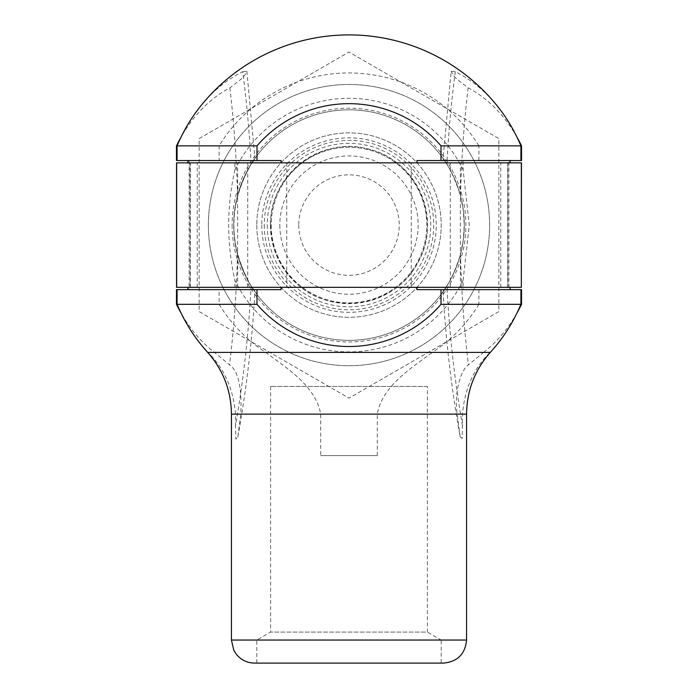 <?xml version="1.0" encoding="UTF-8"?>
<svg xmlns="http://www.w3.org/2000/svg" width="698" height="698" viewBox="0 0 698 698"><rect width="100%" height="100%" fill="white"/><g stroke="black" fill="none" stroke-linecap="round" stroke-linejoin="round"><path stroke-width="0.52" stroke-dasharray="3.49 2.62" d="M462.486 425.78A910.602 697.564 -90 0 1 446.886 285.944C436.198 299.704 450.07 288.344 460.505 254.281L463.324 239.807L464.266 225.088A115.266 115.266 0 0 0 291.363 125.265A115.266 115.266 0 0 0 291.363 324.91A115.266 115.266 0 0 0 464.266 225.088C464.126 246.987 458.333 267.273 446.886 285.944L443.064 291.712C445.804 340.772 451.51 389.24 460.2 437.123L462.189 438.361L462.486 414.141C464.641 388.769 473.846 368.186 490.083 352.411A163.89 125.553 90 0 0 499.114 341.872M455.297 71.72A910.602 697.564 -90 0 0 446.886 164.231C458.333 182.902 464.126 203.188 464.266 225.088L463.324 210.368L460.505 195.894C450.07 161.831 436.198 150.471 446.886 164.231L443.064 158.472L451.135 71.309L455.297 71.72A163.89 125.553 90 0 1 499.114 108.312M198.886 108.312A163.89 125.553 -90 0 1 242.703 71.72A910.602 697.564 -90 0 1 251.114 164.231C261.802 150.471 247.93 161.831 237.495 195.894C232.504 215.359 232.504 234.825 237.495 254.281C247.93 288.344 261.802 299.704 251.114 285.944C228.133 245.373 228.133 204.802 251.114 164.231L254.936 158.472L246.865 71.309L244.71 75.314L241.447 78.865L229.886 87.843A147.924 113.312 90 0 0 180.957 137.305M237.8 437.123C246.49 389.248 252.196 340.772 254.936 291.712L251.114 285.944A910.602 697.564 -90 0 1 235.514 425.78L235.88 439.19L237.8 437.123L240.801 414.141C242.014 387.407 238.28 370.987 229.581 364.88L214.478 352.411A147.924 113.312 90 0 1 180.957 312.87M190.1 162.843L190.1 287.332L286.765 287.332L286.765 162.843L176.55 162.843M281.093 160.54L177.074 160.54L189.123 160.54L189.123 289.635L234.894 289.635L234.894 280.378A126.792 126.792 0 0 0 463.106 280.378L463.106 289.635L508.877 289.635L508.877 160.54L520.926 160.54L416.907 160.54M198.886 341.872A163.89 125.553 -90 0 0 207.917 352.411C224.154 368.186 233.359 388.769 235.514 414.141L235.514 425.78M281.093 289.635L189.123 289.635M507.9 162.843L507.9 287.332L510.107 287.332L411.235 287.332L411.235 162.843L510.107 162.843L507.9 162.843L507.9 287.332M508.877 289.635L416.907 289.635M427.377 386.465L270.623 386.465L427.377 386.465L427.377 632.065L270.623 632.065L427.377 632.065L441.215 640.049L256.785 640.049L441.215 640.049L441.215 663.1L256.785 663.1L441.215 663.1M234.894 289.635L219.111 289.635L219.111 304.319A152.155 152.155 0 0 0 265.702 352.411C286.747 368.169 315.828 386.055 320.696 414.141L320.696 455.62L377.304 455.62L377.304 414.141C382.172 386.055 411.253 368.169 432.298 352.411L483.522 352.411L468.419 364.88C461.038 369.556 453.831 392.171 457.199 414.141L460.2 437.123M254.482 663.1L443.518 663.1M517.044 137.305A147.924 113.312 -90 0 0 468.114 87.843L456.553 78.865L453.29 75.314L451.144 71.309M483.522 352.411A147.924 113.312 -90 0 0 517.044 312.87M521.528 145.856L478.889 145.856A152.155 152.155 0 0 0 219.111 145.856L176.472 145.856M242.703 71.72L246.856 71.309M521.528 160.54L478.889 160.54L478.889 145.856M463.106 280.378L469.274 225.088L463.106 169.797L463.106 160.54L508.877 160.54M463.106 160.54L478.889 160.54M521.528 289.635L463.106 289.635M478.889 289.635L478.889 304.319L521.528 304.319M478.889 304.319A152.155 152.155 0 0 1 432.298 352.411M377.304 455.62L320.696 455.62M189.123 160.54L234.894 160.54L234.894 169.797C226.641 206.66 226.641 243.523 234.894 280.378M219.111 145.856L219.111 160.54L176.472 160.54M219.111 160.54L234.894 160.54M463.106 169.797A126.792 126.792 0 0 0 234.894 169.797M219.111 289.635L176.472 289.635M176.472 304.319L219.111 304.319M265.702 352.411L214.478 352.411M190.1 287.332L189.943 162.843M411.235 287.332L286.765 287.332M411.235 162.843L286.765 162.843M521.45 287.332L508.057 287.332M189.943 287.332L176.55 287.332M521.45 162.843L508.057 162.843M460.366 287.332L460.366 162.843M450.271 287.332L450.271 162.843M247.729 287.332L247.729 162.843M237.634 287.332L237.634 162.843M464.266 225.088A115.266 115.266 0 0 1 349 340.354A115.266 115.266 0 0 1 233.734 225.088A115.266 115.266 0 0 1 349 109.822A115.266 115.266 0 0 1 464.266 225.088A115.266 115.266 0 0 1 349 340.354A115.266 115.266 0 0 1 233.734 225.088A115.266 115.266 0 0 1 349 109.822A115.266 115.266 0 0 1 464.266 225.088A115.266 115.266 0 0 0 349 109.822A115.266 115.266 0 0 0 233.734 225.088A115.266 115.266 0 0 0 349 340.354A115.266 115.266 0 0 0 464.266 225.088M199.157 138.579L349 52.062L498.843 138.579L498.843 311.605L349 398.113L199.157 311.605L199.157 138.579L349 52.062L498.843 138.579L498.843 311.605L349 398.113L199.157 311.605L199.157 138.579M208.379 225.088A140.621 140.621 0 0 0 419.315 346.871A140.621 140.621 0 0 0 419.315 103.304A140.621 140.621 0 0 0 208.379 225.088A140.621 140.621 0 0 0 419.315 346.871A140.621 140.621 0 0 0 419.315 103.304A140.621 140.621 0 0 0 208.379 225.088M271.199 225.088A77.801 77.801 0 0 0 387.905 292.471A77.801 77.801 0 0 0 387.905 157.704A77.801 77.801 0 0 0 271.199 225.088A77.801 77.801 0 0 0 387.905 292.471A77.801 77.801 0 0 0 387.905 157.704A77.801 77.801 0 0 0 271.199 225.088M256.785 225.088A92.215 92.215 0 0 0 395.103 304.947A92.215 92.215 0 0 0 395.103 145.228A92.215 92.215 0 0 0 256.785 225.088A92.215 92.215 0 0 0 395.103 304.947A92.215 92.215 0 0 0 395.103 145.228A92.215 92.215 0 0 0 256.785 225.088M279.837 225.088A69.163 69.163 0 0 0 383.577 284.985A69.163 69.163 0 0 0 383.577 165.199A69.163 69.163 0 0 0 279.837 225.088M298.753 225.088A50.247 50.247 0 0 0 374.119 268.599A50.247 50.247 0 0 0 374.119 181.576A50.247 50.247 0 0 0 298.753 225.088M267.264 225.088A81.736 81.736 0 0 0 389.868 295.873A81.736 81.736 0 0 0 389.868 154.302A81.736 81.736 0 0 0 267.264 225.088M237.495 254.281A910.602 697.564 -90 0 1 229.581 364.88M466.569 640.049L231.431 640.049M240.801 414.141L320.696 414.141M377.304 414.141L457.199 414.141M462.486 414.141L466.569 414.141M231.431 414.141L235.514 414.141M468.114 87.843A910.602 697.564 -90 0 0 460.505 195.894M460.505 254.281A910.602 697.564 -90 0 0 468.419 364.88M229.886 87.843A910.602 697.564 -90 0 1 237.495 195.894M500.745 287.332L500.745 162.843M507.682 287.332L507.682 162.843M190.318 287.332L190.318 162.843M197.255 287.332L197.255 162.843M264.28 225.088A84.72 84.72 0 0 0 391.36 298.456A84.72 84.72 0 0 0 391.36 151.719A84.72 84.72 0 0 0 264.28 225.088M270.44 225.088A78.56 78.56 0 0 0 388.28 293.116A78.56 78.56 0 0 0 388.28 157.059A78.56 78.56 0 0 0 270.44 225.088M261.759 225.088A87.241 87.241 0 0 0 392.616 300.637A87.241 87.241 0 0 0 392.616 149.538A87.241 87.241 0 0 0 261.759 225.088M232.12 225.088A116.88 116.88 0 0 0 450.219 283.528A116.88 116.88 0 0 0 379.25 112.195A116.88 116.88 0 0 0 232.12 225.088M270.623 386.465L270.623 632.065L256.785 640.049L256.785 663.1M270.623 225.088C268.861 175.783 321.167 135.203 368.492 149.171C416.689 159.729 442.986 220.489 417.683 262.849C395.478 306.911 330.084 317.267 295.341 282.228C279.226 266.584 270.99 247.546 270.623 225.088"/><path stroke-width="1.05" d="M187.893 162.843L187.893 160.54M180.957 137.305A147.924 113.312 90 0 0 176.472 145.856L176.472 160.54L177.074 160.54L177.074 145.856A163.89 125.553 -90 0 1 198.886 108.312A190.188 190.188 0 0 1 499.114 108.312A163.89 125.553 90 0 1 520.926 145.856L520.926 160.54L521.528 160.54L521.528 145.856A147.924 113.312 -90 0 0 517.044 137.305M207.917 352.411L207.716 352.411A190.188 190.188 0 0 1 198.886 341.872A163.89 125.553 -90 0 1 177.074 304.319L177.074 289.635L281.093 289.635L281.093 287.332M187.893 289.635L187.893 287.332M510.107 160.54L510.107 162.843M256.995 289.635L256.995 304.319A121.417 121.417 0 0 0 441.005 304.319L441.005 289.635L520.926 289.635L520.926 304.319A163.89 125.553 90 0 1 499.114 341.872A190.188 190.188 0 0 1 490.293 352.403L490.083 352.411M510.107 287.332L510.107 289.635M441.005 289.635L416.907 289.635L416.907 287.332M281.093 162.843L281.093 160.54L256.995 160.54L256.995 145.856A121.417 121.417 0 0 1 441.005 145.856L441.005 160.54L416.907 160.54L416.907 162.843M466.569 640.049C465.208 654.052 457.522 661.73 443.518 663.1L254.482 663.1C247.109 662.943 241.072 660.011 236.378 654.323L233.778 650.187L231.431 640.049L466.569 640.049L466.569 414.141L231.431 414.141L231.431 640.049M520.926 289.635L521.528 289.635L521.528 304.319A147.924 113.312 -90 0 1 517.044 312.87M177.074 145.856L256.995 145.856M441.005 145.856L520.926 145.856M441.005 160.54L520.926 160.54M520.926 304.319L441.005 304.319M256.995 304.319L177.074 304.319M231.431 414.141C231.143 390.636 223.238 370.062 207.716 352.411L490.284 352.411C474.762 370.062 466.857 390.636 466.569 414.141M177.074 160.54L256.995 160.54M180.957 312.87A147.924 113.312 90 0 1 176.472 304.319L176.472 289.635L177.074 289.635M521.336 287.332L521.45 162.843L176.55 162.843L176.55 287.332L521.336 287.332L521.336 162.843M176.664 287.332L176.664 162.843"/></g></svg>
